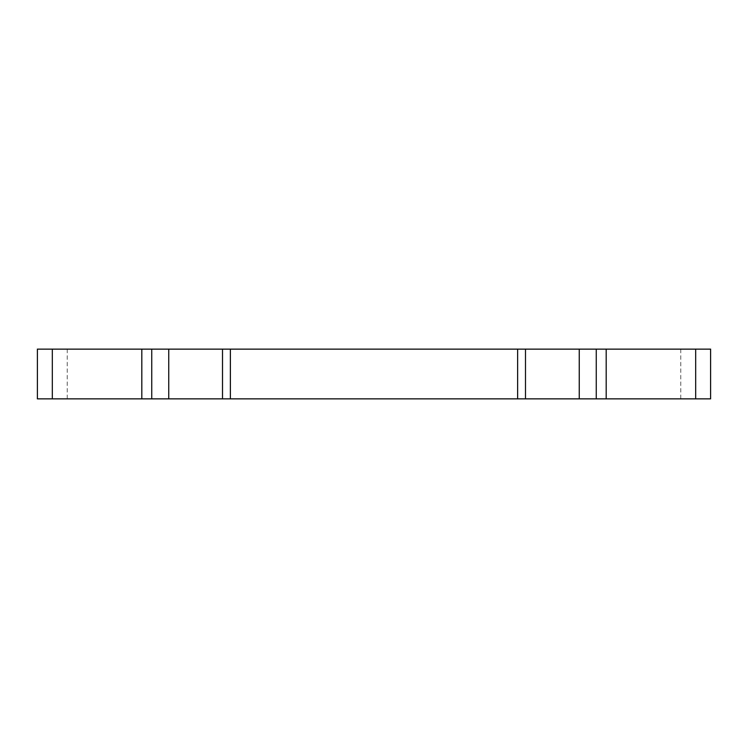 <?xml version="1.0" encoding="UTF-8"?>
<svg xmlns="http://www.w3.org/2000/svg" width="748" height="748" viewBox="0 0 748 748"><rect width="100%" height="100%" fill="white"/><g stroke="black" fill="none" stroke-linecap="round" stroke-linejoin="round"><path stroke-width="0.56" stroke-dasharray="3.74 2.81" d="M151.751 349.138L151.751 398.862M596.25 349.138L596.25 398.862M710.6 349.138L710.6 398.862L37.4 398.862L37.4 349.138L710.6 349.138M680.764 349.138L680.764 398.862M67.236 349.138L67.236 398.862"/><path stroke-width="1.12" d="M151.751 398.862L151.751 349.138L37.4 349.138L37.4 398.862L710.6 398.862L710.6 349.138L596.25 349.138L596.25 398.862M151.751 349.138L168.749 349.138L168.749 398.862M596.25 349.138L168.749 349.138M52.313 349.138L52.313 398.862M141.811 349.138L141.811 398.862M222.502 349.138L222.502 398.862M230.365 349.138L230.365 398.862M517.635 349.138L517.635 398.862M525.498 349.138L525.498 398.862M579.251 349.138L579.251 398.862M606.189 349.138L606.189 398.862M695.687 349.138L695.687 398.862"/></g></svg>
